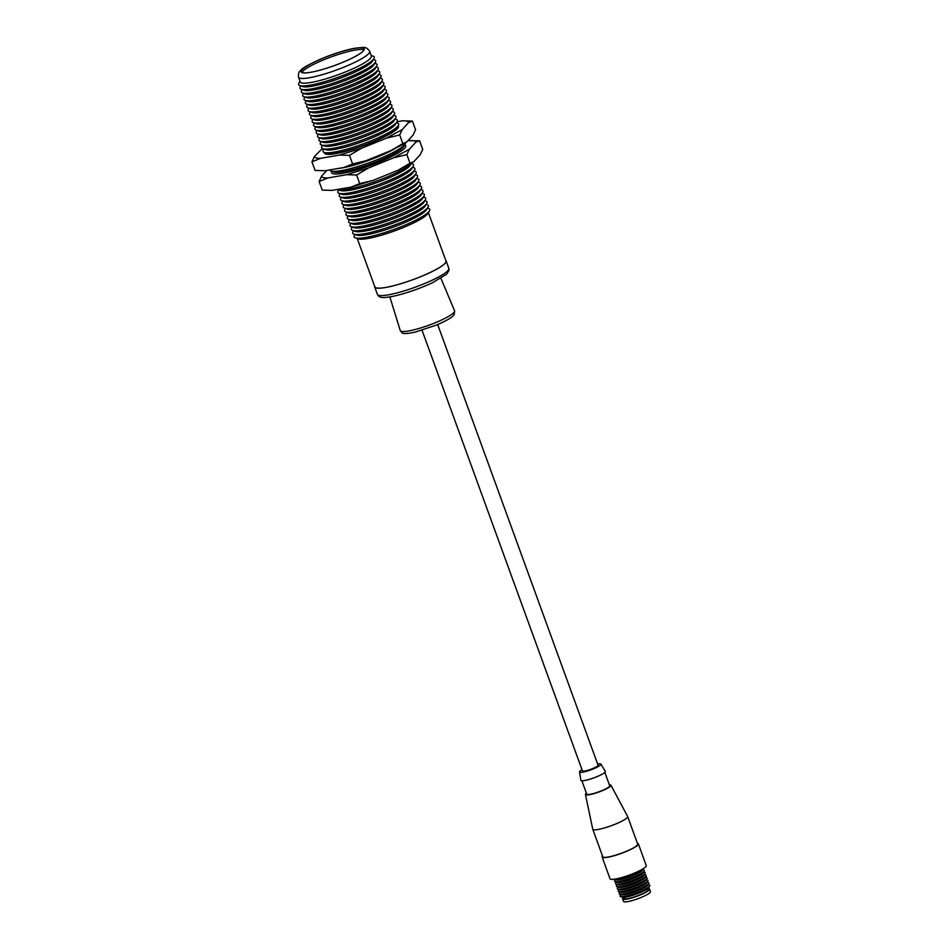 <?xml version="1.0" encoding="UTF-8"?>
<svg xmlns="http://www.w3.org/2000/svg" width="949" height="949" viewBox="0 0 949 949"><rect width="100%" height="100%" fill="white"/><g stroke="black" fill="none" stroke-linecap="round" stroke-linejoin="round"><path stroke-width="1.42" d="M407.856 140.76L419.588 140.749L422.72 149.349L420.229 154.723L413.859 161.662L398.117 170.227L373.004 180.417L351.059 187.131L331.984 190.393M398.117 170.227L409.992 163.228L406.86 154.616L393.598 157.807L368.485 167.997L356.61 174.996L359.742 183.608L373.004 180.417M409.992 163.228L413.859 161.662M419.588 140.749L415.709 142.314L409.339 149.254L406.86 154.616M332.031 190.393L322.245 190.108L319.113 181.508L321.592 176.134L326.824 170.44M356.61 174.996L346.539 174.723L327.796 177.973L319.113 181.508M351.059 187.131L359.742 183.608M368.485 167.997L346.539 174.723M331.853 171.306A39.419 6.465 -20 0 0 332.494 173.525A39.419 6.465 -20 0 0 332.957 173.703A39.419 6.465 -20 0 0 371.806 164.96A39.419 6.465 -20 0 0 405.555 146.941A39.419 6.465 -20 0 0 404.618 144.829M327.796 177.973C323.811 178.032 321.747 177.416 321.592 176.134M409.339 149.254L393.598 157.807M415.709 142.314C415.567 141.033 413.503 140.416 409.517 140.464L409.932 140.464M396.979 121.745L402.364 120.808L412.435 121.092L415.567 129.693L413.076 135.066L406.706 142.006L401.866 144.983L390.964 150.571L365.851 160.761L343.906 167.475L325.151 170.737L315.08 170.452L311.948 161.852L314.439 156.478L322.387 148.519M390.964 150.571L402.827 143.572L399.695 134.96L386.445 138.151L361.332 148.341L349.457 155.339L352.589 163.952L365.851 160.761M402.827 143.572L406.706 142.006M412.435 121.092L408.556 122.658L402.186 129.586L399.695 134.96M349.457 155.339L339.386 155.067L320.632 158.317L311.948 161.852M343.906 167.475L352.589 163.952M361.332 148.341L339.386 155.067M324.392 152.492A39.419 6.465 -20 0 0 325.341 153.868A39.419 6.465 -20 0 0 363.716 145.648A39.419 6.465 -20 0 0 398.402 127.285A39.419 6.465 -20 0 0 398.236 125.624M320.632 158.317C316.658 158.376 314.594 157.759 314.439 156.478M402.186 129.586L386.445 138.151M408.556 122.658C408.414 121.377 406.35 120.76 402.364 120.808L402.779 120.808M422.044 330.24L582.437 770.908A8.327 1.364 -20 0 0 592.401 768.702A8.327 1.364 -20 0 0 598.072 765.214L437.679 324.546M597.645 764.016A11.376 1.862 160 0 1 600.919 764.123A11.376 1.862 160 0 1 593.184 768.939A11.376 1.862 160 0 1 579.554 771.893A11.376 1.862 160 0 1 581.998 769.71M579.554 771.893L580.847 780.256A13.013 2.135 -20 0 0 596.458 776.875A13.013 2.135 -20 0 0 605.296 771.359L600.919 764.123M604.833 772.379L609.697 785.725A12.23 2.005 160 0 1 598.89 791.798A12.23 2.005 160 0 1 586.719 794.088L581.856 780.742M609.365 784.823A13.571 2.23 160 0 1 610.931 785.226A13.571 2.23 160 0 1 601.702 790.944A13.571 2.23 160 0 1 585.438 794.503A13.571 2.23 160 0 1 586.387 793.186M610.931 785.226L627.621 816.448A18.565 3.049 160 0 1 627.645 816.52A18.565 3.049 160 0 1 614.988 824.29A18.565 3.049 160 0 1 592.757 829.212A18.565 3.049 160 0 1 592.734 829.141L585.438 794.503M627.645 816.52L637.681 844.076A18.565 3.049 160 0 1 621.275 853.281A18.565 3.049 160 0 1 602.781 856.769L592.757 829.212M648.25 884.456L649.413 884.978A15.825 2.598 160 0 1 649.709 885.785L648.902 887.434A14.484 2.373 160 0 1 636.162 894.183A14.484 2.373 160 0 1 622.058 897.208L620.385 896.461A15.825 2.598 160 0 1 620.088 895.642L620.634 894.504M602.496 855.974A19.288 3.167 -20 0 0 602.117 857.018A19.288 3.167 -20 0 0 625.201 851.905A19.288 3.167 -20 0 0 638.357 843.827A19.288 3.167 -20 0 0 637.384 843.27M649.709 885.785A15.825 2.598 160 0 1 638.974 891.93A15.825 2.598 160 0 1 620.385 896.461M602.117 857.018L610.017 878.738A19.288 3.167 -20 0 0 633.102 873.626A19.288 3.167 -20 0 0 646.257 865.547L638.357 843.827M647.348 881.977L648.511 882.499A15.825 2.598 160 0 1 648.808 883.305L648.001 884.966A14.484 2.373 160 0 1 638.179 890.589A14.484 2.373 160 0 1 621.156 894.741L619.483 893.982A15.825 2.598 160 0 1 619.187 893.175L619.733 892.024M648.808 883.305A15.825 2.598 160 0 1 638.072 889.45A15.825 2.598 160 0 1 619.483 893.982M614.3 879.201A15.825 2.598 -20 0 0 632.663 874.598A15.825 2.598 -20 0 0 643.28 868.655L642.603 870.103A14.484 2.373 -20 0 1 632.769 875.725A14.484 2.373 -20 0 1 615.747 879.877L614.252 879.201M646.447 879.498L647.609 880.02A15.825 2.598 160 0 1 647.906 880.826L647.111 882.487A14.484 2.373 160 0 1 637.277 888.11A14.484 2.373 160 0 1 620.255 892.262L618.582 891.502A15.825 2.598 160 0 1 618.285 890.696L618.831 889.545M647.906 880.826A15.825 2.598 160 0 1 637.17 886.971A15.825 2.598 160 0 1 618.582 891.502M615.225 879.64L614.679 880.791A15.825 2.598 -20 0 0 614.976 881.597A15.825 2.598 -20 0 0 633.564 877.066A15.825 2.598 -20 0 0 644.3 870.921A15.825 2.598 -20 0 0 644.003 870.114L642.841 869.592M645.545 877.018L646.708 877.54A15.825 2.598 160 0 1 647.004 878.359L646.21 880.008A14.484 2.373 160 0 1 636.376 885.631A14.484 2.373 160 0 1 619.353 889.782L617.68 889.035A15.825 2.598 160 0 1 617.384 888.217L617.929 887.078M614.976 881.597L616.648 882.356A14.484 2.373 -20 0 0 633.671 878.205A14.484 2.373 -20 0 0 643.505 872.582L644.3 870.921M647.004 878.359A15.825 2.598 160 0 1 636.269 884.504A15.825 2.598 160 0 1 617.68 889.035M616.126 882.119L615.581 883.27A15.825 2.598 -20 0 0 615.877 884.077A15.825 2.598 -20 0 0 634.466 879.545A15.825 2.598 -20 0 0 645.201 873.4A15.825 2.598 -20 0 0 644.905 872.594L643.742 872.072M644.644 874.551L645.806 875.073A15.825 2.598 160 0 1 646.103 875.88L645.308 877.528A14.484 2.373 160 0 1 635.474 883.163A14.484 2.373 160 0 1 618.451 887.303L616.779 886.556A15.825 2.598 160 0 1 616.482 885.737L617.028 884.598M615.877 884.077L617.55 884.824A14.484 2.373 -20 0 0 631.654 881.811A14.484 2.373 -20 0 0 644.407 875.061L645.201 873.4M646.103 875.88A15.825 2.598 160 0 1 632.176 883.246A15.825 2.598 160 0 1 616.779 886.556M622.651 898.952L623.552 901.42A14.318 2.349 -20 0 0 637.811 898.739A14.318 2.349 -20 0 0 650.468 891.633L649.567 889.154A14.318 2.349 160 0 1 636.909 896.259A14.318 2.349 160 0 1 622.651 898.952A14.318 2.349 160 0 1 623.683 897.469M647.823 888.679A14.318 2.349 160 0 1 649.567 889.154M623.659 897.386L624.039 898.442A12.847 2.112 -20 0 0 636.826 896.034A12.847 2.112 -20 0 0 648.179 889.652L647.799 888.596M374.653 286.349A38.019 6.24 -20 0 0 374.689 286.966A38.019 6.24 -20 0 0 412.554 279.825A38.019 6.24 -20 0 0 446.149 260.963A38.019 6.24 -20 0 0 445.781 260.465M357.251 238.531L374.855 286.906A37.853 6.216 -20 0 0 412.542 279.801A37.853 6.216 -20 0 0 445.983 261.022L428.379 212.647M301.924 72.468A33.464 5.492 160 0 1 331.391 56.833A33.464 5.492 160 0 1 364.013 49.87M341.296 62.919A33.464 5.492 160 0 1 301.224 71.792A33.464 5.492 160 0 1 330.786 55.184A33.464 5.492 160 0 1 364.119 48.897A33.464 5.492 160 0 1 341.296 62.919M341.332 62.919C332.091 66.869 309.564 74.283 302.245 72.693C296.396 70.594 314.487 61.377 324.012 57.77A33.606 5.516 160 0 1 363.087 48.008A33.606 5.516 160 0 1 341.332 62.919M369.671 51.341L371.379 56.038A37.853 6.216 160 0 1 345.566 71.887A37.853 6.216 160 0 1 300.24 81.934L298.532 77.225C298.152 73.654 299.018 71.222 301.165 69.941C302.767 67.711 310.323 63.654 323.846 57.77C335.234 53.215 345.472 50.048 354.57 48.269L362.969 47.45C365.436 47.059 367.666 48.352 369.671 51.341A37.853 6.216 160 0 1 336.219 70.119A37.853 6.216 160 0 1 298.532 77.225M371.166 55.457L373.099 56.121A40.249 6.607 160 0 1 374.001 58.589A40.249 6.607 160 0 1 338.746 77.047A40.249 6.607 160 0 1 299.872 85.564A40.249 6.607 160 0 1 298.971 83.097L300.026 81.341M374.001 58.589L372.435 61.175A37.853 6.216 160 0 1 346.919 75.6A37.853 6.216 160 0 1 302.731 86.549L299.872 85.564M373.455 59.49L374.452 59.834A40.249 6.607 160 0 1 375.353 62.302A40.249 6.607 160 0 1 340.098 80.76A40.249 6.607 160 0 1 301.224 89.277A40.249 6.607 160 0 1 300.323 86.81L300.869 85.908M375.353 62.302L373.787 64.888A37.853 6.216 160 0 1 348.271 79.313A37.853 6.216 160 0 1 304.083 90.262L301.224 89.277M374.808 63.203L375.804 63.547A40.249 6.607 160 0 1 376.706 66.015A40.249 6.607 160 0 1 341.45 84.473A40.249 6.607 160 0 1 302.577 92.99A40.249 6.607 160 0 1 301.675 90.523L302.221 89.621M376.706 66.015L375.14 68.601A37.853 6.216 160 0 1 349.623 83.026A37.853 6.216 160 0 1 305.436 93.975L302.577 92.99M376.16 66.916L377.156 67.26A40.249 6.607 160 0 1 378.058 69.728A40.249 6.607 160 0 1 342.803 88.186A40.249 6.607 160 0 1 303.929 96.715A40.249 6.607 160 0 1 303.028 94.236L303.573 93.334M378.058 69.728L376.492 72.314A37.853 6.216 160 0 1 350.976 86.75A37.853 6.216 160 0 1 306.788 97.688L303.929 96.715M377.512 70.629L378.509 70.973A40.249 6.607 160 0 1 379.41 73.441A40.249 6.607 160 0 1 344.155 91.911A40.249 6.607 160 0 1 305.281 100.428A40.249 6.607 160 0 1 304.38 97.961L304.926 97.047M379.41 73.441L377.844 76.039A37.853 6.216 160 0 1 352.328 90.463A37.853 6.216 160 0 1 308.14 101.401L305.281 100.428M378.865 74.354L379.861 74.686A40.249 6.607 160 0 1 380.763 77.166A40.249 6.607 160 0 1 345.507 95.624A40.249 6.607 160 0 1 306.634 104.141A40.249 6.607 160 0 1 305.732 101.673L306.278 100.772M380.763 77.166L379.197 79.752A37.853 6.216 160 0 1 353.68 94.176A37.853 6.216 160 0 1 309.493 105.125L306.634 104.141M380.217 78.067L381.213 78.411A40.249 6.607 160 0 1 382.115 80.879A40.249 6.607 160 0 1 346.859 99.337A40.249 6.607 160 0 1 307.986 107.854A40.249 6.607 160 0 1 307.085 105.386L307.63 104.485M382.115 80.879L380.549 83.465A37.853 6.216 160 0 1 355.033 97.889A37.853 6.216 160 0 1 310.845 108.838L307.986 107.854M381.569 81.78L382.566 82.124A40.249 6.607 160 0 1 383.467 84.591A40.249 6.607 160 0 1 348.212 103.05A40.249 6.607 160 0 1 309.338 111.567A40.249 6.607 160 0 1 308.437 109.099L308.983 108.198M383.467 84.591L381.901 87.178A37.853 6.216 160 0 1 356.385 101.602A37.853 6.216 160 0 1 312.197 112.551L309.338 111.567M382.922 85.493L383.918 85.837A40.249 6.607 160 0 1 384.82 88.304A40.249 6.607 160 0 1 349.564 106.763A40.249 6.607 160 0 1 310.691 115.28A40.249 6.607 160 0 1 309.789 112.812L310.335 111.911M384.82 88.304L383.254 90.89A37.853 6.216 160 0 1 357.737 105.315A37.853 6.216 160 0 1 313.55 116.264L310.691 115.28M384.274 89.206L385.27 89.55A40.249 6.607 160 0 1 386.172 92.017A40.249 6.607 160 0 1 350.916 110.475A40.249 6.607 160 0 1 312.043 119.005A40.249 6.607 160 0 1 311.142 116.525L311.687 115.624M386.172 92.017L384.606 94.603A37.853 6.216 160 0 1 359.09 109.028A37.853 6.216 160 0 1 314.902 119.977L312.043 119.005M385.626 92.919L386.623 93.263A40.249 6.607 160 0 1 387.524 95.73A40.249 6.607 160 0 1 352.269 114.2A40.249 6.607 160 0 1 313.395 122.718A40.249 6.607 160 0 1 312.494 120.238L313.04 119.337M387.524 95.73L385.958 98.316A37.853 6.216 160 0 1 360.442 112.753A37.853 6.216 160 0 1 316.254 123.69L313.395 122.718M386.978 96.632L387.975 96.976A40.249 6.607 160 0 1 388.876 99.455A40.249 6.607 160 0 1 353.621 117.913A40.249 6.607 160 0 1 314.748 126.431A40.249 6.607 160 0 1 313.846 123.963L314.392 123.062M388.876 99.455L387.311 102.041A37.853 6.216 160 0 1 361.794 116.466A37.853 6.216 160 0 1 317.607 127.403L314.748 126.431M388.331 100.357L389.327 100.689A40.249 6.607 160 0 1 390.229 103.168A40.249 6.607 160 0 1 354.973 121.626A40.249 6.607 160 0 1 316.1 130.143A40.249 6.607 160 0 1 315.198 127.676L315.744 126.775M390.229 103.168L388.663 105.754A37.853 6.216 160 0 1 363.147 120.179A37.853 6.216 160 0 1 318.959 131.128L316.1 130.143M389.683 104.07L390.68 104.414A40.249 6.607 160 0 1 391.581 106.881A40.249 6.607 160 0 1 356.326 125.339A40.249 6.607 160 0 1 317.452 133.856A40.249 6.607 160 0 1 316.551 131.389L317.096 130.488M391.581 106.881L390.015 109.467A37.853 6.216 160 0 1 364.499 123.892A37.853 6.216 160 0 1 320.311 134.841L317.452 133.856M391.035 107.783L392.032 108.127A40.249 6.607 160 0 1 392.933 110.594A40.249 6.607 160 0 1 357.678 129.052A40.249 6.607 160 0 1 318.805 137.569A40.249 6.607 160 0 1 317.903 135.102L318.449 134.2M392.933 110.594L391.368 113.18A37.853 6.216 160 0 1 365.851 127.605A37.853 6.216 160 0 1 321.664 138.554L318.805 137.569M392.388 111.496L393.384 111.84A40.249 6.607 160 0 1 394.286 114.307A40.249 6.607 160 0 1 359.03 132.765A40.249 6.607 160 0 1 320.157 141.282A40.249 6.607 160 0 1 319.255 138.815L319.801 137.913M394.286 114.307L392.72 116.893A37.853 6.216 160 0 1 367.204 131.318A37.853 6.216 160 0 1 323.016 142.267L320.157 141.282M393.74 115.209L394.737 115.553A40.249 6.607 160 0 1 395.638 118.02A40.249 6.607 160 0 1 360.383 136.478A40.249 6.607 160 0 1 321.509 145.007A40.249 6.607 160 0 1 320.608 142.528L321.153 141.626M395.638 118.02L394.072 120.606A37.853 6.216 160 0 1 368.556 135.043A37.853 6.216 160 0 1 324.368 145.98L321.509 145.007M395.092 118.922L396.089 119.266A40.249 6.607 160 0 1 396.979 121.733A40.249 6.607 160 0 1 361.735 140.203A40.249 6.607 160 0 1 322.862 148.72A40.249 6.607 160 0 1 321.96 146.253L322.506 145.339M396.979 121.733L395.425 124.331A37.853 6.216 160 0 1 369.908 138.756A37.853 6.216 160 0 1 325.721 149.693L322.862 148.72M396.445 122.646L397.441 122.979A40.249 6.607 160 0 1 398.331 125.458A40.249 6.607 160 0 1 363.087 143.916A40.249 6.607 160 0 1 324.214 152.433A40.249 6.607 160 0 1 323.312 149.966L323.858 149.064M398.331 125.458L396.777 128.044A37.853 6.216 160 0 1 371.261 142.469A37.853 6.216 160 0 1 327.073 153.418L324.214 152.433M394.393 148.922A37.853 6.216 160 0 1 376.67 157.32A37.853 6.216 160 0 1 338.295 168.459M405.472 142.813A40.249 6.607 160 0 1 405.093 144.023A40.249 6.607 160 0 1 369.849 162.493A40.249 6.607 160 0 1 330.976 171.01A40.249 6.607 160 0 1 329.73 169.942M405.093 144.023L403.539 146.609A37.853 6.216 160 0 1 378.022 161.045A37.853 6.216 160 0 1 333.834 171.983L330.976 171.01M411.403 163.228A40.249 6.607 160 0 1 375.318 181.532A40.249 6.607 160 0 1 337.737 189.575A40.249 6.607 160 0 1 337.488 189.492M411.522 163.157L410.3 165.185A37.853 6.216 160 0 1 384.772 179.61A37.853 6.216 160 0 1 340.584 190.559L337.737 189.575M411.308 163.501L412.305 163.845A40.249 6.607 160 0 1 413.206 166.312A40.249 6.607 160 0 1 377.951 184.77A40.249 6.607 160 0 1 339.09 193.299A40.249 6.607 160 0 1 338.188 190.82L338.734 189.919M413.206 166.312L411.652 168.898A37.853 6.216 160 0 1 386.124 183.335A37.853 6.216 160 0 1 341.937 194.272L339.09 193.299M412.661 167.214L413.657 167.558A40.249 6.607 160 0 1 414.559 170.025A40.249 6.607 160 0 1 379.303 188.495A40.249 6.607 160 0 1 340.442 197.012A40.249 6.607 160 0 1 339.54 194.545L340.086 193.632M414.559 170.025L413.005 172.623A37.853 6.216 160 0 1 387.477 187.048A37.853 6.216 160 0 1 343.289 197.985L340.442 197.012M414.013 170.939L415.01 171.271A40.249 6.607 160 0 1 415.911 173.75A40.249 6.607 160 0 1 380.656 192.208A40.249 6.607 160 0 1 341.782 200.725A40.249 6.607 160 0 1 340.893 198.258L341.438 197.356M415.911 173.75L414.357 176.336A37.853 6.216 160 0 1 388.829 190.761A37.853 6.216 160 0 1 344.641 201.71L341.782 200.725M415.365 174.652L416.362 174.996A40.249 6.607 160 0 1 417.263 177.463A40.249 6.607 160 0 1 382.008 195.921A40.249 6.607 160 0 1 343.135 204.438A40.249 6.607 160 0 1 342.245 201.971L342.791 201.069M417.263 177.463L415.709 180.049A37.853 6.216 160 0 1 390.181 194.474A37.853 6.216 160 0 1 345.994 205.423L343.135 204.438M416.718 178.365L417.714 178.709A40.249 6.607 160 0 1 418.616 181.176A40.249 6.607 160 0 1 383.36 199.634A40.249 6.607 160 0 1 344.487 208.151A40.249 6.607 160 0 1 343.597 205.684L344.131 204.782M418.616 181.176L417.062 183.762A37.853 6.216 160 0 1 391.534 198.187A37.853 6.216 160 0 1 347.346 209.136L344.487 208.151M418.07 182.078L419.067 182.422A40.249 6.607 160 0 1 419.968 184.889A40.249 6.607 160 0 1 384.713 203.347A40.249 6.607 160 0 1 345.839 211.864A40.249 6.607 160 0 1 344.95 209.397L345.483 208.495M419.968 184.889L418.414 187.475A37.853 6.216 160 0 1 392.886 201.9A37.853 6.216 160 0 1 348.698 212.849L345.839 211.864M419.422 185.79L420.419 186.134A40.249 6.607 160 0 1 421.32 188.602A40.249 6.607 160 0 1 386.065 207.06A40.249 6.607 160 0 1 347.192 215.589A40.249 6.607 160 0 1 346.302 213.11L346.836 212.208M421.32 188.602L419.766 191.188A37.853 6.216 160 0 1 394.238 205.613A37.853 6.216 160 0 1 350.051 216.562L347.192 215.589M420.775 189.503L421.771 189.847A40.249 6.607 160 0 1 422.673 192.315A40.249 6.607 160 0 1 387.417 210.785A40.249 6.607 160 0 1 348.544 219.302A40.249 6.607 160 0 1 347.654 216.823L348.188 215.921M422.673 192.315L421.119 194.913A37.853 6.216 160 0 1 395.591 209.338A37.853 6.216 160 0 1 351.403 220.275L348.544 219.302M422.127 193.216L423.124 193.56A40.249 6.607 160 0 1 424.025 196.04A40.249 6.607 160 0 1 388.77 214.498A40.249 6.607 160 0 1 349.896 223.015A40.249 6.607 160 0 1 349.007 220.548L349.54 219.646M424.025 196.04L422.471 198.626A37.853 6.216 160 0 1 396.943 213.05A37.853 6.216 160 0 1 352.755 224L349.896 223.015M423.479 196.941L424.476 197.273A40.249 6.607 160 0 1 425.377 199.753A40.249 6.607 160 0 1 390.122 218.211A40.249 6.607 160 0 1 351.249 226.728A40.249 6.607 160 0 1 350.359 224.261L350.893 223.359M425.377 199.753L423.823 202.339A37.853 6.216 160 0 1 398.295 216.763A37.853 6.216 160 0 1 354.107 227.713L351.249 226.728M424.832 200.654L425.828 200.998A40.249 6.607 160 0 1 426.73 203.466A40.249 6.607 160 0 1 391.474 221.924A40.249 6.607 160 0 1 352.601 230.441A40.249 6.607 160 0 1 351.711 227.974L352.245 227.072M426.73 203.466L425.176 206.052A37.853 6.216 160 0 1 399.648 220.476A37.853 6.216 160 0 1 355.46 231.426L352.601 230.441M426.184 204.367L427.18 204.711A40.249 6.607 160 0 1 428.082 207.179A40.249 6.607 160 0 1 392.827 225.637A40.249 6.607 160 0 1 353.953 234.154A40.249 6.607 160 0 1 353.064 231.686L353.597 230.785M428.082 207.179L426.528 209.765A37.853 6.216 160 0 1 401 224.189A37.853 6.216 160 0 1 356.812 235.138L353.953 234.154M427.536 208.08L428.533 208.424A40.249 6.607 160 0 1 429.434 210.892A40.249 6.607 160 0 1 394.179 229.35A40.249 6.607 160 0 1 355.306 237.867A40.249 6.607 160 0 1 354.404 235.399L354.95 234.498M429.434 210.892L427.88 213.478A37.853 6.216 160 0 1 394.725 230.844A37.853 6.216 160 0 1 358.164 238.851L355.306 237.867M434.879 322.909A28.897 4.745 -20 0 0 454.571 310.774L454.263 314.321L453.219 315.697C452.317 316.788 448.948 319.706 436.255 325.139L415.259 332.091C407.145 333.811 402.696 334.001 401.925 332.648L400.264 330.549A28.897 4.745 -20 0 0 434.879 322.909M448.83 268.33L448.996 270.429L446.611 274.19L432.625 282.636C416.137 290.441 395.531 296.586 386.931 297.251C381.676 298.116 378.485 297.144 377.37 294.332A38.019 6.24 -20 0 0 415.235 287.191A38.019 6.24 -20 0 0 448.83 268.33L446.149 260.963M389.837 296.859L400.264 330.549M440.905 278.271L454.571 310.774M377.37 294.332L374.689 286.966M331.972 171.354L331.581 171.994M404.559 144.924L405.259 145.173"/></g></svg>
